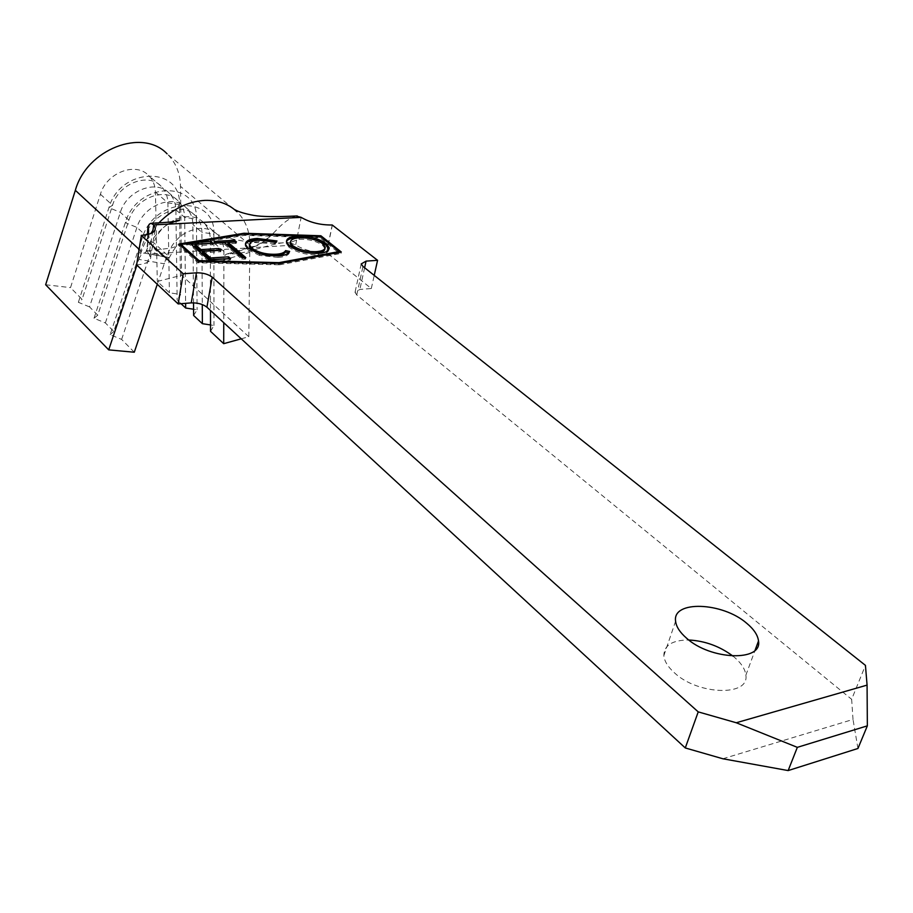 <?xml version="1.0" encoding="UTF-8"?>
<svg xmlns="http://www.w3.org/2000/svg" width="913" height="913" viewBox="0 0 913 913"><rect width="100%" height="100%" fill="white"/><g stroke="black" fill="none" stroke-linecap="round" stroke-linejoin="round"><path stroke-width="0.68" stroke-dasharray="4.57 3.42" d="M732.934 656.082L734.417 657.28C741.402 663.295 745.213 669.263 745.853 675.198C749.596 696.596 697.989 695.17 674.399 672.778C667.917 666.935 664.402 661.229 663.842 655.66C663.991 645.297 672.31 640.07 688.801 639.99M189.744 243.075L189.505 244.558L180.842 245.711M180.797 246.008L198.84 262.111L278.705 264.119L339.008 252.969L319.995 237.791L244.524 235.36L191.833 244.17M244.524 235.36L244.787 233.911M722.834 758.76L853.016 719.444L851.646 699.324L865.444 665.383M136.642 264.896L136.824 264.884C146.08 264.062 150.713 261.529 150.691 257.295L149.161 253.985L152.517 232.667M290.323 242.835L295.664 245.015C304.634 250.322 314.905 252.844 326.489 252.593L371.306 288.519L359.859 289.432L355.009 292.377L356.743 294.933L851.646 699.324M326.649 252.581L332.366 224.986M371.306 288.519L374.227 275.384M857.946 748.477L853.016 719.444M148.614 234.287L147.05 251.543L149.161 253.985L295.664 245.015L301.142 217.362M230.373 253.803L253.791 246.43L250.835 247.88L249.774 252.376L223.902 259.92C223.799 256.439 224.963 254.43 227.405 253.882L230.373 253.803C244.627 255.024 271.218 242.675 286.785 242.573L290.231 242.824M147.05 251.543L147.233 250.949C149.88 250.128 169.225 259.863 169.396 257.637L169.316 257.489C168.038 257.283 166.349 259.383 164.237 263.789L138.833 259.383L136.916 265.158M253.791 246.43L255.355 246.27C261.221 244.193 267.829 239.217 275.19 231.331C282.904 222.955 289.912 217.853 296.189 216.004M138.833 259.383L138.844 259.36C140.545 255.229 142.348 253.141 144.243 253.084L145.84 252.25C147.233 248.576 147.803 242.675 147.552 234.561M144.243 253.084L169.396 257.637M241.237 338.814L248.804 336.714L249.854 244.969C249.888 231.366 245.551 220.25 236.855 211.622L234.915 209.705M157.287 284.297L167.227 254.955C173.71 239.229 184.666 230.373 200.095 228.387C207.08 228.113 212.82 230.144 217.351 234.481C221.676 238.886 223.868 244.547 223.925 251.452L223.753 322.711M181.048 303.698L177.156 300.046L180.66 294.488L169.407 292.776L157.31 281.444L181.63 275.281L180.512 186.366C180.226 173.196 175.753 162.354 167.09 153.841L236.844 211.622M248.804 336.714L181.63 275.281M210.549 331.339L213.962 325.462L210.526 324.937M193.636 315.487L197.094 309.769L193.579 309.233M167.227 254.955L153.955 242.904L142.211 238.076L145.715 235.417L136.916 227.417L125.332 222.669L128.904 220.136L120.345 212.352L108.921 207.662L112.55 205.265L82.113 299.373L70.518 287.618L100.407 194.241C106.49 172.671 135.809 161.544 148.648 175.524C152.962 179.884 155.221 185.396 155.427 192.072L157.31 281.444M100.407 194.241L112.55 205.265C118.747 183.536 148.283 172.215 161.133 186.241C165.458 190.612 167.707 196.147 167.889 202.869L169.407 292.776M134.279 352.224L121.634 339.408L110.131 334.672L142.211 238.076C154.308 196.615 216.187 194.435 213.859 234.105L201.899 232.347C201.796 225.522 199.57 219.907 195.245 215.514C182.383 201.385 152.266 213.231 145.715 235.417L113.771 331.442L105.383 322.94L94.028 318.272L97.737 315.19L128.904 220.136C135.272 198.189 165.105 186.606 177.967 200.677C182.28 205.06 184.517 210.641 184.666 217.408L185.624 303.333M97.737 315.19L89.554 306.916L120.345 212.352C126.633 190.52 156.306 179.074 169.156 193.122C173.481 197.493 175.718 203.063 175.878 209.807L177.156 300.046M105.383 322.94L136.916 227.417C143.375 205.357 173.333 193.647 186.195 207.753C190.52 212.136 192.746 217.728 192.871 224.53L193.533 302.831M121.634 339.408L153.955 242.904C160.585 220.615 190.84 208.632 203.713 222.783C208.038 227.177 210.252 232.804 210.332 239.663L210.492 310.5M94.028 318.272L125.332 222.669C137.11 181.63 198.52 179.804 196.443 219.131L192.871 224.53L201.899 232.347L202.275 304.531M89.554 306.916L78.37 302.306L82.113 299.373M110.131 334.672L113.771 331.442M45.65 284.742L70.518 287.618M78.37 302.306L108.921 207.662C120.379 167.056 181.322 165.573 179.496 204.546L175.878 209.807L184.666 217.408L196.443 219.131L197.094 309.769M223.925 251.452L210.332 239.663L213.859 234.105L213.962 325.462M155.427 192.072L167.889 202.869L179.496 204.546L180.66 294.488M180.352 245.266L178.743 245.529L198.053 262.784L279.538 264.816L279.823 263.343M198.053 262.784L198.315 261.289M178.743 245.529L178.982 244.045M339.214 252.011L320.611 237.186L243.737 234.698L191.97 243.326M190.338 243.6L180.934 245.163M243.737 234.698L243.851 234.07M279.538 264.816L340.983 253.426L339.59 252.319M340.983 253.426L341.291 251.999M228.786 258.699L230.35 260.057L208.621 261.472L189.505 244.558M219.177 250.345L220.741 251.714L202.732 252.821M211.2 243.417L212.763 244.775L194.811 245.837M198.84 262.111L198.977 261.301M278.705 264.119L278.864 263.321M319.995 237.791L320.28 236.376M339.008 252.969L339.134 252.399M328.885 249.306C328.703 252.445 325.176 254.271 318.306 254.773C306.836 255.161 297.09 252.673 289.056 247.32L289.341 245.882M289.056 247.32L286.191 243.143L286.454 241.5M318.306 254.773L318.603 253.346M324.96 248.553L322.551 245.163C316.046 240.929 308.183 238.944 298.985 239.217L290.402 242.402M322.551 245.163L322.837 243.737M298.985 239.217L299.259 237.791M275.464 242.025L276.685 242.402L276.97 240.964M276.685 242.402L275.053 243.566L275.327 242.128M275.053 243.566L258.927 241.591L259.189 240.142M258.927 241.591C253.974 241.888 250.835 243.029 249.523 245.004M288.805 252.764L289.638 251.429M289.353 252.878C288.154 255.503 284.377 257.01 278.02 257.409L278.305 255.96M278.02 257.409L259.543 255.423L259.817 253.962M259.543 255.423L247.834 249.694L248.108 248.233M247.834 249.694L245.163 245.768L245.414 244.216M243.954 257.717L245.529 259.064L241.979 259.292L224.313 244.091L224.575 242.63M224.313 244.091L215.879 244.593L216.141 243.12M215.879 244.593L213.904 242.869L214.156 241.409M213.904 242.869L215.73 242.767M234.618 242.036L236.193 243.383L236.456 241.934M236.193 243.383L227.839 243.885M245.529 259.064L245.802 257.592M241.979 259.292L242.242 257.82M208.621 261.472L208.883 259.977M212.763 244.775L213.026 243.303M220.741 251.714L221.003 250.242M230.35 260.057L230.612 258.573M141.378 235.383L136.824 264.884M326.489 252.593L332.218 224.986M364.618 267.749L359.859 289.432M356.743 294.933L362.975 266.448M158.851 222.886C150.828 231.388 145.041 240.929 141.458 251.497L138.844 259.36M141.458 251.497L139.061 249.272M249.854 244.969L180.512 186.366M663.842 655.66L675.597 621.217M745.853 675.198L755.074 650.25M154.993 230.122L150.691 257.295M361.206 263.948L355.009 292.377M203.713 222.783L217.351 234.481L223.947 236.901C244.25 242.481 265.192 244.364 286.785 242.573M147.233 250.949L170.354 248.176C177.909 246.202 181.116 244.958 179.964 244.444C178.195 243.292 174.668 247.651 169.362 257.512M255.355 246.27L248.884 248.724L258.276 244.547C258.881 244.49 269.609 237.471 275.19 231.331M154.48 254.807L166.668 257.42C164.591 257.261 160.859 254.738 155.495 249.854C155.495 250.288 150.04 243.725 148.511 234.321M145.84 252.25C150.154 239.058 163.267 226.287 168.608 224.119M161.133 186.241L148.648 175.524M177.967 200.677L169.156 193.122M195.245 215.514L186.195 207.753M155.199 254.91L169.316 257.489M227.405 253.86L253.038 246.476M286.477 241.717L286.191 243.143M325.245 247.103L324.96 248.53M245.426 244.319L245.163 245.768"/><path stroke-width="1.37" d="M686.428 638.061C679.831 632.287 676.213 626.672 675.597 621.217C672.173 600.183 722.411 602.009 746.777 623.328C753.887 629.262 757.801 635.14 758.509 640.96C762.538 661.959 710.462 660.19 686.428 638.061M688.801 639.99C705.019 640.892 719.729 646.256 732.934 656.082M224.575 242.63L216.141 243.12L214.156 241.409L234.458 240.233L236.456 241.934L228.102 242.424L245.802 257.592L242.242 257.82L224.575 242.63M289.341 245.882L286.477 241.717C286.522 238.476 290.06 236.627 297.056 236.147C308.434 235.794 318.135 238.259 326.158 243.543L329.159 247.708C329.148 250.938 325.621 252.821 318.603 253.346C307.133 253.711 297.376 251.235 289.341 245.882M257.295 238.453L276.97 240.964L275.327 242.128L259.189 240.142C253.004 240.53 249.797 242.116 249.546 244.889L251.737 248.131C258.379 252.627 266.562 254.647 276.285 254.225C281.33 253.882 284.434 252.673 285.598 250.619L289.638 251.429C288.44 254.054 284.662 255.56 278.305 255.96L259.817 253.962L248.108 248.233L245.426 244.319C245.643 240.849 249.591 238.898 257.295 238.453L257.021 239.891L275.464 242.025M208.883 259.977L189.744 243.075L181.036 244.524L199.102 260.616L278.99 262.647L339.316 251.543L320.28 236.376L244.787 233.911L192.084 242.687L211.04 241.591L213.026 243.303L195.062 244.364L200.997 249.591L219.006 248.496L221.003 250.242L202.994 251.349L210.504 257.968L228.581 256.815L230.612 258.573L208.883 259.977M180.842 245.711L181.036 244.524M211.2 243.417L191.833 244.17L192.084 242.687M788.159 770.572L857.946 748.477L867.35 725.846L797.334 747.348L788.159 770.572L722.834 758.76L685.286 747.952L206.909 307.19C202.937 304.132 197.722 302.694 191.262 302.888L178.172 303.926L136.642 264.896L141.378 235.383C150.702 234.664 155.347 232.233 155.313 228.102L154.993 230.122M279.823 263.343L341.291 251.999L320.897 235.771L243.999 233.249L178.982 244.045L198.315 261.289L279.823 263.343M797.334 747.348L736.243 722.754L698.217 711.878L212.204 277.153L206.909 307.19M736.243 722.754L867.076 685.115L867.35 725.846M296.189 216.004L301.142 217.362C310.203 222.601 320.566 225.146 332.218 224.986L377.571 260.319L366.067 261.118L361.206 263.948L362.975 266.448L865.444 665.383L867.076 685.115M152.517 232.667L153.749 224.872L155.313 228.102M191.262 302.888L196.421 272.839L183.239 273.752L141.195 235.394M196.421 272.839C202.926 272.713 208.187 274.151 212.204 277.153M178.172 303.926L183.239 273.752M374.227 275.384L377.571 260.319M685.286 747.952L698.217 711.878M147.552 234.561C147.392 227.622 148.534 223.868 150.976 223.32L153.749 224.872L301.142 217.362M223.753 322.711L223.696 343.676L241.237 338.814M223.696 343.676L210.549 331.339L210.492 310.5M210.526 324.937L202.378 323.681L193.636 315.487L193.533 302.831M193.579 309.233L185.67 308.023L181.048 303.698M185.624 303.333L185.67 308.023M202.275 304.531L202.378 323.681M167.09 153.841C142.576 127.763 86.746 149.116 75.345 190.326L45.65 284.742L108.715 349.873L134.279 352.224L157.287 284.297M136.916 265.158L108.715 349.873M191.97 243.326L190.338 243.6M180.934 245.163L180.352 245.266M243.851 234.07L243.999 233.249M320.703 236.718L320.897 235.771M202.994 251.349L202.732 252.821L210.252 259.452L228.786 258.699M195.062 244.364L194.811 245.837L200.746 251.075L219.177 250.345M198.977 261.301L199.102 260.616M278.864 263.321L278.99 262.647M339.134 252.399L339.316 251.543M286.454 241.5C287.778 239.229 291.224 237.916 296.782 237.574L297.056 236.147M296.782 237.574C308.149 237.209 317.85 239.674 325.861 244.958L326.158 243.543M325.861 244.958L328.885 249.306M290.402 242.402L290.14 243.782L292.445 247.103C298.95 251.406 306.825 253.392 316.081 253.084C321.867 252.673 324.823 251.166 324.96 248.553M322.837 243.737C316.332 239.514 308.468 237.528 299.259 237.791C293.518 238.202 290.562 239.72 290.414 242.356L292.731 245.677C299.236 249.968 307.122 251.954 316.366 251.646C322.175 251.235 325.131 249.728 325.245 247.103L322.837 243.737M316.081 253.084L316.366 251.646M292.445 247.103L292.731 245.677M249.523 245.004L249.272 246.35L251.474 249.591L251.737 248.131M251.474 249.591C258.105 254.088 266.276 256.108 276 255.674L276.285 254.225M276 255.674C281.044 255.332 284.148 254.122 285.312 252.068L285.598 250.619M285.312 252.068L288.805 252.764M245.414 244.216C246.875 241.66 250.744 240.222 257.021 239.891M215.73 242.767L234.196 241.683L234.458 240.233M243.954 257.717L227.839 243.885L228.102 242.424M210.789 243.052L211.04 241.591M200.746 251.075L200.997 249.591M218.743 249.968L219.006 248.496M210.252 259.452L210.504 257.968M228.318 258.288L228.581 256.815M366.067 261.118L364.618 267.749M236.844 211.622C228.433 203.759 217.773 200.015 204.877 200.381C187.93 201.465 172.591 208.963 158.851 222.886M139.061 249.272L75.345 190.326M755.074 650.25L758.509 640.96M148.511 234.321L148.499 229.391L148.614 234.287M234.915 209.705C238.738 211.896 245.072 213.802 253.905 215.434C262.008 216.815 276.468 216.986 297.284 215.947M168.608 224.119C176.186 220.741 179.678 219.531 179.108 220.489C177.407 221.482 168.026 222.43 150.976 223.32M329.159 247.708L328.863 249.135M290.414 242.356L290.14 243.782M249.546 244.889L249.272 246.35"/></g></svg>
